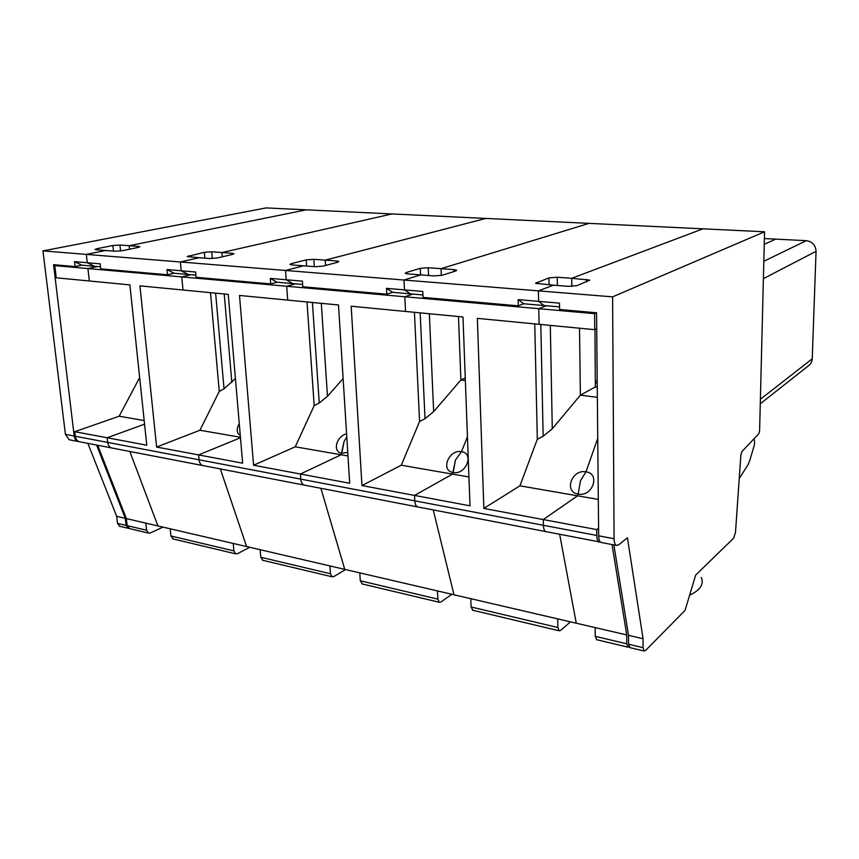 <?xml version="1.0" encoding="UTF-8"?>
<svg xmlns="http://www.w3.org/2000/svg" width="859" height="859" viewBox="0 0 859 859"><rect width="100%" height="100%" fill="white"/><g stroke="black" fill="none" stroke-linecap="round" stroke-linejoin="round"><path stroke-width="1.29" d="M596.758 639.74L595.233 636.347L595.147 627.585L576.271 623.204L559.681 534.448L576.271 623.204L470.786 598.68L471.097 606.991L472.922 610.277M470.786 598.68L453.992 594.772L433.28 510.053L453.992 594.772L359.803 572.878L360.297 580.781L362.337 583.97M346.596 433.902C336.298 435.985 332.208 452.081 341.807 453.251L344.105 441.386L341.13 454.765L300.425 474.018L300.8 479.139L199.052 459.79L198.59 454.916L240.466 437.736L198.59 454.916L199.052 459.79L107.686 442.406L107.16 437.768L144.559 424.174L107.16 437.768L107.686 442.406L75.313 436.254L74.765 431.69L146.782 445.198L129.881 284.898L89.347 280.99L87.929 268.556L89.347 280.99L56.243 277.801L54.772 265.603L87.929 268.556L97.357 266.526L87.929 268.556L286.691 286.251L295.453 283.835L286.691 286.251L404.804 296.763L413.007 294.1L404.804 296.763L594.589 313.664L596.554 312.794L559.585 309.498L559.477 303.152L538.604 301.369L544.015 305.536L559.542 306.888M764.564 231.78L702.995 228.827L571.718 278.295L557.223 277.232L548.955 277.887L535.597 283.32L553.475 285.177L538.378 290.868L612.607 296.849L764.564 231.78L759.603 430.767L758.798 433.709L741.983 451.49L740.866 455.13L735.487 532.44L733.65 538.185L695.661 575.09L685.053 610.416L645.463 650.553L644.121 651.004L643.058 647.654L643.069 638.731L627.424 537.766L618.63 544.896L616.332 545.39C614.915 544.563 614.164 542.351 614.078 538.743L612.607 296.849M518.138 299.619L518.299 305.836L523.668 303.764L518.138 299.619L538.604 301.369L538.378 290.868L403.988 280.023L404.471 289.891L403.988 280.023L420.727 274.891L433.892 275.911L442.106 275.288L455.818 270.972L456.623 270.22L454.014 269.629L454.089 271.519M386.486 288.345L386.797 294.197L392.713 292.328L386.486 288.345L404.471 289.891L410.602 293.885L404.471 289.891L422.778 291.459L423.047 297.407L518.299 305.836M392.713 292.328L422.939 294.959M523.668 303.764L544.015 305.536L538.604 301.369L538.378 290.868L553.475 285.177L568.433 286.337L576.98 285.65L589.746 280.12L571.718 278.295L571.836 286.401L571.718 278.295L702.995 228.827L589.027 223.372L441.043 268.674L589.027 223.372L485.84 218.433L325.239 260.148L485.84 218.433L391.972 213.945L221.912 252.546L211.711 251.794L212.302 258.559M406.275 273.699L406.221 272.528L420.287 268.33L428.233 267.74L441.043 268.674L441.322 275.481L441.043 268.674L454.014 269.629M538.765 308.692L546.163 305.729L538.765 308.692L539.098 324.315L538.765 308.692M534.749 323.897L537.315 439.217L543.156 436.265L552.283 428.781L580.373 395.172L595.351 386.937L597.263 387.162M580.491 480.739L578.161 494.097C592.592 497.136 600.699 473.588 585.978 471.849L580.491 480.739L578.161 494.097C563.515 492.057 571.783 468.95 585.978 471.849L597.746 438.326L585.978 471.849L580.491 480.739M598.315 499.423L519.931 485.818L537.315 439.217M468.928 476.96L452.532 474.114L453.176 472.493C465.965 475.22 474.608 453.208 461.487 451.684L455.506 459.93L461.487 451.684C448.903 449.085 440.141 470.711 453.176 472.493L455.506 459.93L452.532 474.114L414.532 495.418L414.79 500.829L543.393 525.289C543.532 528.8 544.381 530.969 545.937 531.796C544.381 530.969 543.532 528.8 543.393 525.289L543.275 519.566L596.715 529.595L596.769 535.447L543.393 525.289L543.275 519.566L577.559 495.826L578.161 494.097L577.559 495.826L543.275 519.566L483.842 508.421L519.931 485.818M579.503 328.213L580.373 395.172L597.359 397.33M595.459 380.859L597.198 381.063M595.351 386.937L594.954 329.577M483.842 508.421L477.357 318.367L594.75 329.673L594.589 313.664M347.981 455.957L341.13 454.765L300.425 474.018L300.8 479.139C301.101 482.286 302.218 484.283 304.129 485.11C302.218 484.283 301.101 482.286 300.8 479.139L414.79 500.829C415.026 504.147 416.024 506.219 417.785 507.057C416.024 506.219 415.026 504.147 414.79 500.829L414.532 495.418L470.002 505.822L462.99 316.982L405.523 311.452L404.804 296.763L405.523 311.452L351.181 306.212L361.961 485.56L401.282 465.213L419.579 421.511L414.435 312.311M467.436 436.759L461.487 451.684L467.436 436.759M361.961 485.56L414.532 495.418L452.532 474.114L401.282 465.213M75.313 436.254C75.742 439.046 77.009 440.86 79.135 441.676L111.445 447.915C109.351 447.088 108.094 445.252 107.686 442.406C108.094 445.252 109.351 447.088 111.445 447.915L202.627 465.524C200.609 464.687 199.417 462.776 199.052 459.79C199.417 462.776 200.609 464.687 202.627 465.524L600.505 542.115M557.727 618.888L557.888 627.51L559.123 630.785L560.605 630.399L570.483 621.852M764.392 238.544L775.741 239.124L764.252 244.321L775.741 239.124L806.29 240.67L763.823 261.286M753.611 439.196L754.438 439.883L754.546 444.307L749.789 460.521L747.942 464.88L739.234 478.581M643.069 638.731L628.52 635.349L628.552 644.218L629.991 647.643M601.837 542.587L600.978 542.426C599.528 541.599 598.755 539.398 598.659 535.812L596.554 312.773M596.704 328.772L594.75 329.673M760.279 403.784L808.008 366.138C810.649 364.399 812.056 361.961 812.227 358.815L816.05 251.322C815.642 245.148 812.399 241.594 806.29 240.67M628.52 635.349L613.874 544.907M596.715 529.595L598.594 528.167M596.769 535.447C596.865 539.033 597.649 541.234 599.099 542.061M595.147 627.585L626.737 634.941L626.769 643.799L595.233 636.347M612.027 544.552L626.737 634.941M629.024 646.891L627.865 647.138L626.769 643.799M689.616 595.233C700.278 590.112 704.165 584.174 701.298 577.452M119.895 526.309L117.49 523.367L116.695 516.356L87.865 443.362M42.95 250.892L86.319 254.393L105.603 250.484L96.358 249.765L95.059 249.464L96.702 248.745L112.873 245.513L119.959 245.04L129.151 245.717L129.516 249.217L129.151 245.717L306.212 209.832L266.054 207.91L42.95 250.892L65.413 434.364L69.246 439.765L70.481 440.012M116.695 516.356L125.296 518.353L96.616 445.059M359.803 572.878L246.608 546.56L220.344 468.939L246.608 546.56L145.805 523.12L146.567 530.239L148.414 533.085L150.368 532.956L163.006 527.115M65.413 434.364L74.218 436.039L53.559 264.69L75.098 266.601L81.852 265.173L94.565 266.29L87.264 262.736L86.319 254.393L105.603 250.484L114.956 251.215L122.257 250.71L138.31 247.403L139.834 246.716L138.449 246.393L138.546 247.36M157.906 525.933L129.816 451.469L157.906 525.933M97.701 445.263L126.359 518.6L127.143 525.644L129.537 528.596M145.805 523.12L126.359 518.6M138.449 246.393L129.151 245.717L306.212 209.832L391.972 213.945L221.912 252.546L222.277 256.798L221.912 252.546L232.231 253.308L232.338 254.468M111.445 447.915L112.669 448.151L111.445 447.915M139.652 377.584L119.165 416.218L144.183 420.556M128.753 528.36L126.08 525.397L125.296 518.353M79.135 441.676L80.37 441.913M74.218 436.039C74.647 438.842 75.914 440.646 78.04 441.472L79.275 441.709M74.765 431.69L119.165 416.218M54.772 265.603L57.51 265.044M100.535 266.805L94.565 266.29L87.264 262.736L74.529 261.641L75.098 266.601M81.852 265.173L74.529 261.641M406.221 272.528L405.287 273.323L407.735 273.892L420.727 274.891L403.988 280.023L285.532 270.467L286.208 279.766L285.532 270.467L303.452 265.807L315.113 266.719L323.005 266.129L337.791 262.21L338.854 261.469L336.771 260.996L336.868 262.457M270.284 278.402L270.714 283.921L277.017 282.224L270.284 278.402L286.208 279.766L292.876 283.61L286.208 279.766L302.411 281.151L302.798 286.756L386.797 294.197M277.017 282.224L302.647 284.458M291.255 264.851L291.18 263.692L306.201 259.869L313.836 259.311L325.239 260.148L325.582 265.452L325.239 260.148L336.771 260.996M458.481 316.552L460.896 379.989L433.655 411.644L425.012 418.709L419.579 421.511M465.353 380.558L460.896 379.989L465.256 378.024M253.588 465.234L349.688 483.263L338.51 304.988L287.701 300.102L286.691 286.251L287.701 300.102L239.5 295.453L253.588 465.234L295.249 446.798L314.179 405.663L307.007 301.96M344.105 441.386L346.778 436.887L344.105 441.386M295.249 446.798L341.13 454.765L341.807 453.251L347.755 452.36M304.129 485.11L305.246 485.335L304.129 485.11M344.76 569.377L320.901 488.352L344.76 569.377M437.467 590.928L437.843 599.12L439.293 602.277L440.946 601.976L451.855 594.278M170.179 528.79L170.92 535.995L173.25 539.001M211.711 251.794L204.356 252.31L187.198 256.562L199.084 257.721L180.347 261.984L181.185 270.778L180.347 261.984L285.532 270.467L303.452 265.807L291.931 264.916L289.966 264.465L291.18 263.692M270.714 283.921L196.099 277.307L195.616 272.013L181.185 270.778L188.218 274.461L181.185 270.778L166.979 269.554L167.484 274.783L174.055 273.226L166.979 269.554M232.231 253.308L233.927 253.684L232.617 254.404L217.08 257.99L209.499 258.538L199.084 257.721L180.347 261.984L86.319 254.393L87.264 262.736L100.202 263.842L100.761 268.867L167.484 274.783M174.055 273.226L195.895 275.138M181.764 276.909L190.923 274.697L181.764 276.909L182.999 290.009L181.764 276.909M210.487 292.661L219.27 391.393L224.038 388.848L235.42 378.54M238.684 424.743L239.285 423.777L238.684 424.743C236.3 429.704 236.837 433.28 240.273 435.459M240.434 437.274L199.922 430.241L219.27 391.393M156.606 447.045L139.953 285.864L228.236 294.369L242.646 463.184L156.606 447.045L199.922 430.241M202.627 465.524L203.808 465.75L202.627 465.524M233.251 543.446L233.906 550.898L235.656 553.84L237.546 553.668L249.765 547.29M260.159 549.706L260.782 557.255L262.994 560.347M343.128 378.561L327.472 396.3L319.258 403L314.179 405.663M329.953 565.931L330.479 573.737L332.1 576.786L333.893 576.55L345.554 569.56M536.263 283.642L536.241 282.514M557.223 277.232L557.362 285.478M548.955 277.887L549.094 284.834M540.816 324.487L543.156 436.265M550.308 325.4L552.283 428.781M595.48 382.878L597.22 383.093M471.097 606.991L557.888 627.51M628.552 644.218L643.058 647.654M614.078 538.743L598.659 535.812M586.45 281.956L586.418 279.379M816.05 251.322L763.393 278.649M760.387 399.263L812.227 358.815M113.474 251.096L112.873 245.513M120.593 250.978L119.959 245.04M96.702 248.745L96.82 249.808M126.08 525.397L117.49 523.367M127.143 525.644L146.567 530.239M428.233 267.74L428.566 275.503M420.287 268.33L420.588 274.88M420.158 312.859L425.012 418.709M429.35 313.739L433.655 411.644M360.297 580.781L437.843 599.12M188.755 256.927L188.647 255.81M204.356 252.31L204.871 258.172M215.62 293.155L224.038 388.848M224.231 293.982L231.855 382.491M170.92 535.995L233.906 550.898M313.836 259.311L314.33 266.655M306.201 259.869L306.62 266.054M312.408 302.475L319.258 403M321.309 303.334L327.472 396.3M260.782 557.255L330.479 573.737M472.493 610.18L559.123 630.785M629.636 647.557L644.121 651.004M616.332 545.39L600.978 542.426M627.865 647.138L596.393 639.654M127.948 528.221L119.358 526.18M69.246 439.765L78.04 441.472M129.011 528.478L148.414 533.085M361.864 583.862L439.293 602.277M172.734 538.872L235.656 553.84M262.5 560.229L332.1 576.786"/></g></svg>

